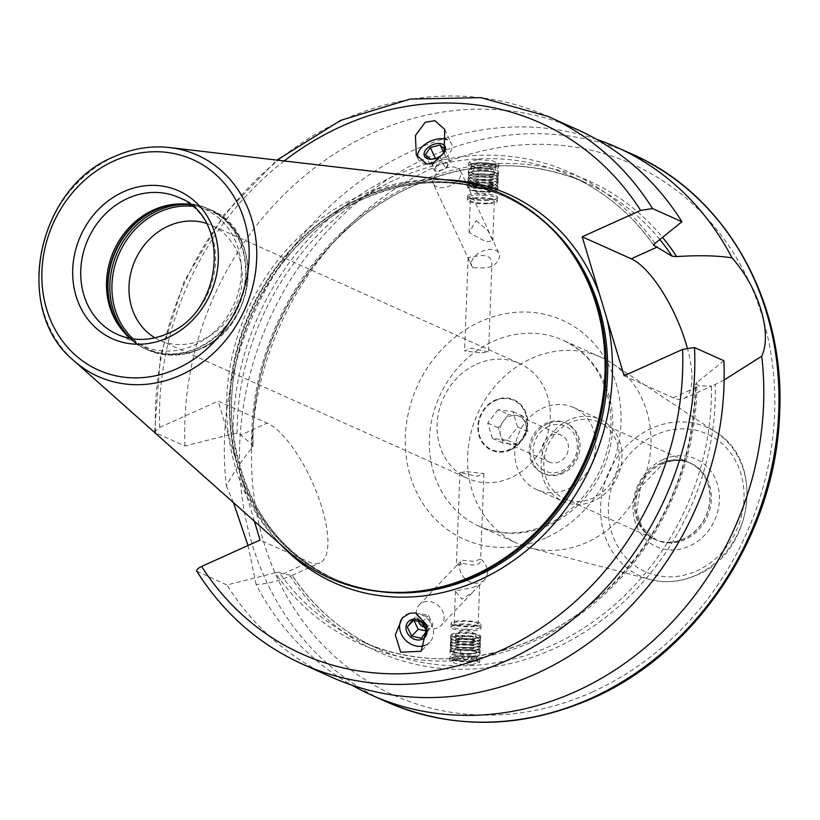<?xml version="1.0" encoding="UTF-8"?>
<svg xmlns="http://www.w3.org/2000/svg" width="820" height="820" viewBox="0 0 820 820"><rect width="100%" height="100%" fill="white"/><g stroke="black" fill="none" stroke-linecap="round" stroke-linejoin="round"><path stroke-width="0.61" stroke-dasharray="4.1 3.07" d="M689.497 462.695A42.076 36.91 114.2 0 0 660.828 463.167A42.076 36.91 -65.8 0 0 634.588 501.707A42.076 36.91 -65.8 0 0 655.057 539.468A42.076 36.91 -65.8 0 0 683.726 538.996A42.076 36.91 114.2 0 0 709.966 500.456A42.076 36.91 114.2 0 0 689.497 462.695L690.809 463.279A42.076 36.91 114.2 0 1 711.278 501.04A42.076 36.91 114.2 0 1 685.038 539.58A42.076 36.91 -65.8 0 1 656.369 540.062L641.978 527.157L636.699 511.577L640.502 487.07L662.98 463.823C672.707 459.63 681.984 459.446 690.809 463.279A42.076 36.91 114.2 0 0 662.14 463.761A42.076 36.91 -65.8 0 0 635.9 502.301A42.076 36.91 -65.8 0 0 656.369 540.062L655.057 539.468M660.828 463.279A41.933 36.787 114.2 0 1 689.405 462.798A41.933 36.787 114.2 0 1 709.812 500.436A41.933 36.787 114.2 0 1 683.644 538.853A41.933 36.787 -65.8 0 1 655.077 539.324A41.933 36.787 -65.8 0 1 634.67 501.696A41.933 36.787 -65.8 0 1 660.828 463.279M598.702 422.115A41.933 36.787 114.2 0 0 570.136 422.597A41.933 36.787 -65.8 0 0 543.978 461.014A41.933 36.787 -65.8 0 0 564.385 498.652A41.933 36.787 -65.8 0 0 592.952 498.17A41.933 36.787 114.2 0 0 619.11 459.753A41.933 36.787 114.2 0 0 598.702 422.115L689.405 462.798M569.295 419.819A45.018 39.483 -65.8 0 0 541.22 461.055A45.018 39.483 -65.8 0 0 563.125 501.461A45.018 39.483 -65.8 0 0 593.793 500.948A45.018 39.483 114.2 0 0 621.867 459.712A45.018 39.483 114.2 0 0 599.963 419.307A45.018 39.483 114.2 0 0 569.295 419.819M573.672 407.519A45.018 39.483 114.2 0 0 543.004 408.022A45.018 39.483 -65.8 0 0 514.919 449.257A45.018 39.483 -65.8 0 0 536.823 489.663A45.018 39.483 -65.8 0 0 567.491 489.15A45.018 39.483 114.2 0 0 595.576 447.915A45.018 39.483 114.2 0 0 573.672 407.519L599.963 419.307M547.739 423.714A27.613 24.221 -65.8 0 0 530.509 449.001A27.613 24.221 -65.8 0 0 543.947 473.775A27.613 24.221 -65.8 0 0 562.756 473.468A27.613 24.221 114.2 0 0 579.976 448.171A27.613 24.221 114.2 0 0 566.548 423.397A27.613 24.221 114.2 0 0 547.739 423.714M561.444 472.873A27.613 24.221 114.2 0 1 542.635 473.191A27.613 24.221 114.2 0 1 529.197 448.407A27.613 24.221 114.2 0 1 546.417 423.12A27.613 24.221 114.2 0 1 565.226 422.802A27.613 24.221 114.2 0 1 578.664 447.587A27.613 24.221 114.2 0 1 561.444 472.873M510.419 449.995A27.613 24.221 114.2 0 1 491.61 450.303A27.613 24.221 114.2 0 1 478.173 425.529A27.613 24.221 114.2 0 1 495.403 400.232A27.613 24.221 114.2 0 1 514.212 399.924A27.613 24.221 114.2 0 1 527.639 424.698A27.613 24.221 114.2 0 1 510.419 449.995M510.163 449.872A27.613 24.221 114.2 0 1 491.344 450.19A27.613 24.221 114.2 0 1 477.916 425.406A27.613 24.221 114.2 0 1 495.136 400.119A27.613 24.221 114.2 0 1 513.945 399.801A27.613 24.221 114.2 0 1 527.383 424.586A27.613 24.221 114.2 0 1 510.163 449.872M548.549 426.41A24.61 21.586 -65.8 0 0 534.158 458.103A24.61 21.586 -65.8 0 0 561.936 470.762A24.61 21.586 114.2 0 0 576.327 439.069A24.61 21.586 114.2 0 0 548.549 426.41M495.3 400.662A27.009 23.688 114.2 0 1 525.784 414.551A27.009 23.688 114.2 0 1 509.999 449.329A27.009 23.688 114.2 0 1 479.505 435.44A27.009 23.688 114.2 0 1 495.3 400.662M498.027 409.692L487.736 423.028L492.359 438.331L507.262 440.299L517.553 426.964L512.941 411.66L498.027 409.692L508.543 414.418L498.263 427.753L502.875 443.046L517.789 445.014L528.08 431.679L523.457 416.375L508.543 414.418M487.736 423.028L498.263 427.753M512.941 411.66L523.457 416.375M517.553 426.964L528.08 431.679M507.262 440.299L517.789 445.014M492.359 438.331L502.875 443.046M509.169 416.468A14.709 12.894 114.2 0 1 516.005 415.391A14.709 12.894 114.2 0 1 519.183 416.293A14.709 12.894 114.2 0 1 525.764 424.032A14.709 12.894 114.2 0 1 522.934 438.341A14.709 12.894 114.2 0 1 517.164 442.964A14.709 12.894 114.2 0 1 510.337 444.03A14.709 12.894 114.2 0 1 507.149 443.128A14.709 12.894 114.2 0 1 500.569 435.399A14.709 12.894 114.2 0 1 503.408 421.08A14.709 12.894 114.2 0 1 509.169 416.468M551.245 435.338A14.709 12.894 114.2 0 1 561.259 435.174A14.709 12.894 114.2 0 1 568.414 448.366A14.709 12.894 114.2 0 1 559.25 461.834A14.709 12.894 -65.8 0 1 549.226 462.008A14.709 12.894 -65.8 0 1 542.071 448.806A14.709 12.894 -65.8 0 1 551.245 435.338M476.543 364.193A63.017 55.278 114.2 0 1 519.48 363.475A63.017 55.278 114.2 0 1 550.148 420.035A63.017 55.278 114.2 0 1 510.829 477.763A63.017 55.278 -65.8 0 1 467.902 478.48A63.017 55.278 -65.8 0 1 437.234 421.921A63.017 55.278 -65.8 0 1 476.543 364.193M155.031 337.819A63.017 55.278 -65.8 0 0 159.818 340.29A63.017 55.278 -65.8 0 0 202.755 339.572A63.017 55.278 114.2 0 0 242.064 281.844A63.017 55.278 114.2 0 0 211.406 225.285L519.48 363.475M466.631 471.592L483.923 473.509L477.148 476.307L459.928 472.586L466.631 471.592M472.904 587.407L479.679 584.65L472.166 592.768L461.762 599.143L455.407 591.056L472.904 587.407M471.428 626.142A12.003 2.409 -177.8 0 0 478.162 624.235A12.003 2.409 -177.8 0 0 460.912 621.416A12.003 2.409 2.2 0 0 454.167 623.323A12.003 2.409 2.2 0 0 471.428 626.142M476.215 220.652L488.125 230.881L492.81 240.783L486.106 241.828L469.091 232.531L476.215 220.652M470.331 200.275A12.003 2.409 2.2 0 0 487.582 203.093A12.003 2.409 -177.8 0 0 494.316 201.187A12.003 2.409 -177.8 0 0 477.066 198.368A12.003 2.409 2.2 0 0 470.331 200.275L469.091 232.531M481.863 352.918L488.566 351.923L471.346 348.203L464.571 351.011L481.863 352.918M433.339 183.711A15.006 9.051 155 0 1 437.091 173.174A15.006 9.051 155 0 1 451.164 167.024A15.006 9.051 155 0 1 460.522 171.011A15.006 9.051 155 0 1 456.771 181.558A15.006 9.051 155 0 1 442.697 187.708A15.006 9.051 155 0 1 433.339 183.711L471.818 266.111A15.006 9.051 -25 0 1 475.579 255.563A15.006 9.051 -25 0 1 489.653 249.413A15.006 9.051 155 0 1 499.011 253.411A15.006 9.051 155 0 1 491.805 266.572C492.851 257.039 487.193 253.687 474.841 256.516L468.138 257.562L472.976 267.73L485.112 267.863L491.805 266.572L491.846 265.803L488.566 351.923M463.126 563.278C475.282 566.518 481.114 565.113 480.633 559.076L473.898 561.372L461.803 560.234L456.361 566.036L463.126 563.278M483.923 473.509L480.633 559.076A15.006 12.505 -136.5 0 1 484.466 579.801L479.321 585.224M481.166 624.348A15.006 3.013 -177.8 0 1 472.74 626.726A15.006 3.013 2.2 0 1 451.174 623.21A15.006 3.013 2.2 0 1 459.589 620.832A15.006 3.013 -177.8 0 1 481.166 624.348L481.002 628.468A15.006 3.013 -177.8 0 0 480.715 627.833A15.006 3.013 -177.8 0 0 459.436 624.942A15.006 3.013 -177.8 0 0 451.359 626.716A15.006 3.013 -177.8 0 0 451.02 627.32A15.006 3.013 -177.8 0 0 472.586 630.846A15.006 3.013 -177.8 0 0 481.002 628.468M458.288 654.913A15.006 3.013 -177.8 0 0 449.872 657.281A15.006 3.013 -177.8 0 0 450.17 657.917A15.006 3.013 -177.8 0 0 471.438 660.807A15.006 3.013 -177.8 0 0 479.515 659.034A15.006 3.013 -177.8 0 0 479.864 658.429A15.006 3.013 -177.8 0 0 458.288 654.913M471.285 664.918L456.771 663.923L449.729 661.053L458.134 659.024L472.72 659.403L479.72 662.201L471.285 664.918M470.864 661.75A13.807 2.768 2.2 0 1 451.297 659.085A13.807 2.768 2.2 0 1 458.769 656.318A13.807 2.768 2.2 0 1 473.335 657.168A13.807 2.768 2.2 0 1 478.306 660.12A13.807 2.768 2.2 0 1 470.864 661.75M624.133 375.775L673.189 397.772A77.131 26.322 65.7 0 0 683.931 398.582L711.586 386.097L699.47 385.912L695.35 383.821C693.607 466.211 662.97 536.014 603.448 593.208C535.357 657.107 437.634 676.541 361.958 641.466A255.092 223.747 114.2 0 1 279.026 572.216L282.838 573.928L292.228 575.343C314.337 608.297 342.832 632.691 377.743 648.538A255.092 223.747 -65.8 0 0 711.381 386.189L715.245 384.395A257.972 226.279 114.2 0 1 553.633 648.835A257.972 226.279 114.2 0 1 290.239 576.183C276.791 581.575 265.403 584.311 256.076 584.393A300.099 263.23 -65.8 0 0 351.841 685.141M596.642 139.369A300.099 263.23 -65.8 0 0 412.409 150.736A300.099 263.23 -65.8 0 0 226.381 486.075C232.255 474.462 240.67 461.906 251.658 448.376L252.888 445.404L240.875 434.938L267.156 423.079A77.131 26.322 -114.3 0 1 317.524 494.778A77.131 26.322 -114.3 0 1 319.861 562.879A77.131 26.322 -114.3 0 1 309.119 562.069L260.073 540.072M284.202 160.956A291.1 255.338 -65.8 0 0 159.654 427.456L154.693 431.72L155.615 432.837L184.982 446.008L233.146 433.811L237.062 433.226L240.875 434.938M477.209 159.592L468.773 162.309L475.774 165.107L490.36 165.486L498.765 163.457L491.764 160.597L477.209 159.592M279.026 572.216L275.11 572.801A257.972 226.279 -65.8 0 0 535.224 640.574A257.972 226.279 -65.8 0 0 696.928 382.448L695.647 384.201A255.092 223.747 114.2 0 1 361.958 641.466L377.743 648.538A255.092 223.747 -65.8 0 1 292.135 575.384L290.239 576.183M253.206 446.295L252.888 445.404A255.092 223.747 -65.8 0 1 586.536 183.044C530.007 158.824 471.592 160.084 411.271 186.837C317.094 228.554 249.362 339.685 253.206 446.295M251.658 448.376A257.972 226.279 114.2 0 1 402.046 189.348A257.972 226.279 114.2 0 1 662.539 237.38M724.152 379.998L715.245 384.395M256.076 584.393L248.009 545.515M233.474 502.619L226.381 486.075M444.963 179.754A212.903 186.745 114.2 0 0 363.209 196.595A212.903 186.745 -65.8 0 0 235.432 458.462L218.11 401.082L267.156 423.079M235.432 458.462L242.751 482.693A212.903 186.745 -65.8 0 0 281.137 545.003M254.374 521.202L242.751 482.693M159.654 427.456L218.11 401.082M654.965 243.458A257.972 226.279 -65.8 0 0 394.861 175.675A257.972 226.279 -65.8 0 0 233.146 433.811M196.81 571.222L226.945 584.998L275.11 572.801M683.931 398.582A77.131 26.322 65.7 0 0 687.252 347.793M723.896 360.738L696.928 382.448M331.618 677.187A300.099 263.23 114.2 0 1 226.945 584.998M184.982 446.008A300.099 263.23 114.2 0 1 577.259 129.55M531.503 358.453A102.039 89.503 114.2 0 1 601.019 357.294A102.039 89.503 114.2 0 1 612.325 363.526A102.039 89.503 114.2 0 1 649.891 456.074A102.039 89.503 114.2 0 1 587.028 542.327A102.039 89.503 -65.8 0 1 529.679 547.791A102.039 89.503 -65.8 0 1 517.502 543.486A102.039 89.503 -65.8 0 1 467.861 451.912A102.039 89.503 -65.8 0 1 531.503 358.453M287.953 551.06A210.494 184.633 -65.8 0 1 358.596 196.4A210.494 184.633 114.2 0 1 454.024 180.82M190.927 204.887A75.03 65.805 114.2 0 1 204.621 209.09A75.03 65.805 114.2 0 1 241.121 276.422A75.03 65.805 114.2 0 1 194.32 345.148A75.03 65.805 -65.8 0 1 143.203 345.999A75.03 65.805 -65.8 0 1 130.964 338.568M206.373 223.358A63.017 55.278 114.2 0 1 211.406 225.285M432.663 163.57A18.306 11.049 -25 0 0 451.369 143.602A18.306 11.049 -25 0 0 446.982 139.708M417.687 157.532A18.306 11.049 -25 0 0 418.19 159.09A18.306 11.049 -25 0 0 426.738 163.938M445.219 150.162A11.408 6.878 155 0 1 444.942 150.911M430.715 159.234L439.889 156.579L443.128 153.637M435.84 171.462L431.074 166.952L436.086 159.849L445.865 157.255L450.641 161.755L445.629 168.858L435.84 171.462L430.1 159.172M425.334 154.672L431.074 166.952M447.535 164.533A6.242 3.762 155 0 1 441.58 170.109A6.242 3.762 155 0 1 435.799 167.649A6.242 3.762 155 0 1 441.755 162.073A6.242 3.762 155 0 1 447.535 164.533M435.44 158.465L436.086 159.849M443.702 152.612L445.865 157.255M444.901 149.476L450.641 161.755M439.889 156.579L445.629 168.858M409.58 613.278A18.306 15.262 -136.5 0 0 403.245 616.958A18.306 15.262 -136.5 0 0 402.845 617.399M425.272 645.248A18.306 15.262 -136.5 0 0 429.793 642.173A18.306 15.262 -136.5 0 0 431.525 624.614A18.306 15.262 -136.5 0 0 415.504 612.919M426.502 631.328L432.97 624.522L428.573 615.41L418.969 613.237L413.762 620.186M422.105 622.216L428.573 615.41M425.231 627.105A6.242 5.197 -136.5 0 0 430.039 622.698A6.242 5.197 -136.5 0 0 424.555 615.83A6.242 5.197 -136.5 0 0 418.518 620.094A6.242 5.197 -136.5 0 0 418.518 620.74M426.42 630.97L427.763 631.472L432.97 624.522M421.295 638.278L427.763 631.472M412.501 620.053L418.969 613.237M490.196 169.596A15.006 3.013 -177.8 0 0 498.621 167.229A15.006 3.013 -177.8 0 0 498.324 166.593A15.006 3.013 -177.8 0 0 477.045 163.703A15.006 3.013 -177.8 0 0 468.968 165.476A15.006 3.013 -177.8 0 0 468.63 166.081A15.006 3.013 -177.8 0 0 490.196 169.596M489.058 199.567A15.006 3.013 -177.8 0 0 497.135 197.794A15.006 3.013 -177.8 0 0 497.473 197.189A15.006 3.013 -177.8 0 0 475.907 193.674A15.006 3.013 -177.8 0 0 467.482 196.041A15.006 3.013 -177.8 0 0 467.779 196.677A15.006 3.013 -177.8 0 0 489.058 199.567M488.894 203.678A15.006 3.013 -177.8 0 0 497.32 201.3A15.006 3.013 -177.8 0 0 475.743 197.784A15.006 3.013 2.2 0 0 467.328 200.162A15.006 3.013 2.2 0 0 488.894 203.678M477.619 162.76A13.807 2.768 2.2 0 1 497.197 165.425A13.807 2.768 2.2 0 1 489.714 168.192A13.807 2.768 2.2 0 1 475.149 167.341A13.807 2.768 2.2 0 1 470.188 164.389A13.807 2.768 2.2 0 1 477.619 162.76M488.484 200.51A13.807 2.768 2.2 0 1 468.907 197.845A13.807 2.768 2.2 0 1 476.389 195.078A13.807 2.768 2.2 0 1 490.954 195.929A13.807 2.768 2.2 0 1 495.915 198.881A13.807 2.768 2.2 0 1 488.484 200.51M489.181 167.946A12.577 2.521 2.2 0 1 471.346 165.527A12.577 2.521 2.2 0 1 478.162 163.006A12.577 2.521 -177.8 0 1 491.426 163.774A12.577 2.521 -177.8 0 1 495.946 166.46A12.577 2.521 -177.8 0 1 489.181 167.946M495.608 166.522A11.972 2.398 -177.8 0 1 495.341 167.003A11.972 2.398 -177.8 0 1 488.894 168.418A11.972 2.398 2.2 0 1 471.92 166.111A11.972 2.398 2.2 0 1 471.684 165.609A11.972 2.398 2.2 0 1 478.398 163.713A11.972 2.398 -177.8 0 1 495.608 166.522L495.352 173.276A11.972 2.398 -177.8 0 0 478.142 170.468A11.972 2.398 2.2 0 0 471.428 172.364A11.972 2.398 2.2 0 0 472.166 173.245A11.972 2.398 2.2 0 0 488.638 175.172A11.972 2.398 -177.8 0 0 494.542 174.096A11.972 2.398 -177.8 0 0 495.352 173.276M478.357 170.867A11.449 2.296 -177.8 0 0 471.961 172.528A11.449 2.296 -177.8 0 0 472.648 173.522A11.449 2.296 -177.8 0 0 488.392 175.367A11.449 2.296 -177.8 0 0 494.05 174.342A11.449 2.296 -177.8 0 0 494.798 173.409A11.449 2.296 -177.8 0 0 478.357 170.867A12.003 5.238 86.5 0 1 482.508 164.656A12.003 12.003 0 0 0 471.961 172.528M460.01 624.01A13.807 2.768 2.2 0 1 479.577 626.664A13.807 2.768 2.2 0 1 472.105 629.432A13.807 2.768 2.2 0 1 457.539 628.591A13.807 2.768 2.2 0 1 452.578 625.639A13.807 2.768 2.2 0 1 460.01 624.01M470.331 661.504A12.577 2.521 2.2 0 1 457.058 660.736A12.577 2.521 2.2 0 1 452.537 658.05A12.577 2.521 2.2 0 1 459.313 656.564A12.577 2.521 -177.8 0 1 477.137 658.983A12.577 2.521 -177.8 0 1 470.331 661.504M454.444 650.168A11.449 2.296 -177.8 0 0 453.685 651.111A11.449 2.296 -177.8 0 0 470.126 653.643A11.449 2.296 -177.8 0 0 476.522 651.982A11.449 2.296 -177.8 0 0 475.846 650.988A11.449 2.296 -177.8 0 0 460.092 649.143A11.449 2.296 -177.8 0 0 454.444 650.168L453.942 650.414A11.972 2.398 2.2 0 0 453.132 651.234A11.972 2.398 2.2 0 0 470.352 654.042A11.972 2.398 -177.8 0 0 477.066 652.146L476.809 658.901A11.972 2.398 -177.8 0 1 470.085 660.797A11.972 2.398 2.2 0 1 452.876 657.989A11.972 2.398 2.2 0 1 453.152 657.507A11.972 2.398 2.2 0 1 459.6 656.092A11.972 2.398 -177.8 0 1 476.574 658.399L477.137 658.983M477.066 652.146A11.972 2.398 -177.8 0 0 476.317 651.264A11.972 2.398 -177.8 0 0 459.856 649.337A11.972 2.398 2.2 0 0 453.942 650.414M426.902 601.419A15.006 12.505 -136.5 0 0 419.338 604.811A15.006 12.505 -136.5 0 0 418.538 620.381A15.006 12.505 -136.5 0 0 433.524 628.868A15.006 12.505 -136.5 0 0 441.088 625.476A15.006 12.505 -136.5 0 0 441.888 609.916A15.006 12.505 -136.5 0 0 426.902 601.419M484.466 579.801A15.006 12.505 -136.5 0 1 476.902 583.194A15.006 12.505 43.5 0 1 462.357 575.414A15.006 12.505 43.5 0 1 461.803 560.234M471.818 266.111A15.006 9.051 -25 0 0 472.976 267.73M489.581 185.914A15.006 3.013 2.2 0 1 468.056 182.655A15.006 3.013 2.2 0 1 469.921 181.015A15.006 3.013 2.2 0 1 476.43 180.021A15.006 3.013 -177.8 0 1 496.192 182.019A15.006 3.013 -177.8 0 1 497.924 183.803A15.006 3.013 -177.8 0 1 489.581 185.914M495.259 181.64A13.93 2.798 -177.8 0 1 496.869 183.29A13.93 2.798 -177.8 0 1 489.12 185.248A13.93 2.798 2.2 0 1 469.142 182.235A13.93 2.798 2.2 0 1 470.875 180.707A13.93 2.798 2.2 0 1 476.922 179.775A13.93 2.798 -177.8 0 1 495.259 181.64L496.192 182.019M489.683 182.973A15.006 3.013 -177.8 0 0 498.037 180.861A15.006 3.013 -177.8 0 0 496.305 179.078A15.006 3.013 -177.8 0 0 476.543 177.079A15.006 3.013 2.2 0 0 470.034 178.073A15.006 3.013 2.2 0 0 468.169 179.724A15.006 3.013 2.2 0 0 489.683 182.973M495.372 178.698A13.93 2.798 -177.8 0 1 496.981 180.349A13.93 2.798 -177.8 0 1 489.232 182.317A13.93 2.798 2.2 0 1 469.255 179.293A13.93 2.798 2.2 0 1 470.987 177.766A13.93 2.798 2.2 0 1 477.025 176.843A13.93 2.798 -177.8 0 1 495.372 178.698L496.305 179.078M489.796 180.041A15.006 3.013 -177.8 0 0 498.15 177.919A15.006 3.013 -177.8 0 0 496.418 176.146A15.006 3.013 -177.8 0 0 476.656 174.137A15.006 3.013 2.2 0 0 470.147 175.142A15.006 3.013 2.2 0 0 468.281 176.782A15.006 3.013 2.2 0 0 489.796 180.041M495.485 175.757A13.93 2.798 -177.8 0 1 497.094 177.417A13.93 2.798 -177.8 0 1 489.345 179.375A13.93 2.798 2.2 0 1 469.368 176.351A13.93 2.798 2.2 0 1 471.1 174.834A13.93 2.798 2.2 0 1 477.137 173.901A13.93 2.798 -177.8 0 1 495.485 175.757L496.418 176.146M489.909 177.099A15.006 3.013 -177.8 0 0 498.263 174.988A15.006 3.013 -177.8 0 0 496.53 173.204A15.006 3.013 -177.8 0 0 476.758 171.206A15.006 3.013 2.2 0 0 470.26 172.2A15.006 3.013 2.2 0 0 468.394 173.84A15.006 3.013 2.2 0 0 489.909 177.099M495.598 172.825A13.93 2.798 -177.8 0 1 497.207 174.475A13.93 2.798 -177.8 0 1 489.458 176.443A13.93 2.798 2.2 0 1 469.481 173.42A13.93 2.798 2.2 0 1 471.213 171.892A13.93 2.798 2.2 0 1 477.25 170.97A13.93 2.798 -177.8 0 1 495.598 172.825L496.53 173.204M490.022 174.168A15.006 3.013 -177.8 0 0 498.375 172.046A15.006 3.013 -177.8 0 0 498.447 171.79A15.006 3.013 -177.8 0 0 476.871 168.264A15.006 3.013 -177.8 0 0 468.456 170.642A15.006 3.013 -177.8 0 0 468.507 170.909A15.006 3.013 -177.8 0 0 490.022 174.168M489.355 191.788A15.006 3.013 -177.8 0 0 497.771 189.41A15.006 3.013 -177.8 0 0 495.967 187.893A15.006 3.013 -177.8 0 0 476.205 185.894A15.006 3.013 -177.8 0 0 469.696 186.888A15.006 3.013 -177.8 0 0 467.779 188.272A15.006 3.013 -177.8 0 0 489.355 191.788M470.649 186.581A13.93 2.798 2.2 0 0 468.927 188.108A13.93 2.798 2.2 0 0 488.894 191.132A13.93 2.798 -177.8 0 0 496.643 189.164A13.93 2.798 -177.8 0 0 495.034 187.513A13.93 2.798 -177.8 0 0 476.697 185.658A13.93 2.798 2.2 0 0 470.649 186.581L469.696 186.888M489.468 188.856A15.006 3.013 2.2 0 1 467.943 185.597A15.006 3.013 2.2 0 1 469.809 183.957A15.006 3.013 2.2 0 1 476.317 182.952A15.006 3.013 -177.8 0 1 496.079 184.951A15.006 3.013 -177.8 0 1 497.812 186.734A15.006 3.013 -177.8 0 1 489.468 188.856M470.762 183.639A13.93 2.798 2.2 0 0 469.04 185.166A13.93 2.798 2.2 0 0 489.007 188.19A13.93 2.798 -177.8 0 0 496.756 186.222A13.93 2.798 -177.8 0 0 495.147 184.572A13.93 2.798 -177.8 0 0 476.809 182.716A13.93 2.798 2.2 0 0 470.762 183.639L469.809 183.957M487.48 184.838A10.199 2.05 -177.8 0 0 493.107 183.475A10.199 2.05 -177.8 0 0 493.199 183.219A10.199 2.05 -177.8 0 0 478.531 180.83A10.199 2.05 -177.8 0 0 472.812 182.44A10.199 2.05 -177.8 0 0 472.884 182.706A10.199 2.05 -177.8 0 0 487.48 184.838M487.203 191.982A10.199 2.05 -177.8 0 0 492.236 191.07A10.199 2.05 -177.8 0 0 492.933 190.363A10.199 2.05 -177.8 0 0 478.265 187.975A10.199 2.05 2.2 0 0 472.535 189.594A10.199 2.05 2.2 0 0 473.171 190.342A10.199 2.05 2.2 0 0 487.203 191.982M471.613 656.246A15.006 3.013 -177.8 0 0 480.038 653.868A15.006 3.013 -177.8 0 0 479.987 653.601A15.006 3.013 -177.8 0 0 458.462 650.352A15.006 3.013 -177.8 0 0 450.108 652.464A15.006 3.013 -177.8 0 0 450.047 652.72A15.006 3.013 -177.8 0 0 471.613 656.246M451.287 650.034A13.93 2.798 2.2 0 0 452.896 651.685A13.93 2.798 2.2 0 0 471.233 653.54A13.93 2.798 -177.8 0 0 477.271 652.617A13.93 2.798 -177.8 0 0 479.003 651.09A13.93 2.798 -177.8 0 0 459.036 648.066A13.93 2.798 2.2 0 0 451.287 650.034L450.108 652.464M472.289 638.616A15.006 3.013 -177.8 0 0 478.798 637.622A15.006 3.013 -177.8 0 0 480.704 636.238A15.006 3.013 -177.8 0 0 459.138 632.722A15.006 3.013 -177.8 0 0 450.723 635.1A15.006 3.013 -177.8 0 0 452.517 636.617A15.006 3.013 -177.8 0 0 472.289 638.616M451.84 635.346A13.93 2.798 2.2 0 0 453.45 636.996A13.93 2.798 2.2 0 0 471.797 638.852A13.93 2.798 -177.8 0 0 477.834 637.929A13.93 2.798 -177.8 0 0 479.567 636.402A13.93 2.798 -177.8 0 0 459.589 633.378A13.93 2.798 2.2 0 0 451.84 635.346L450.672 637.775A15.006 3.013 2.2 0 1 459.026 635.654A15.006 3.013 -177.8 0 1 480.551 638.913A15.006 3.013 -177.8 0 1 478.685 640.563A15.006 3.013 -177.8 0 1 472.176 641.558A15.006 3.013 2.2 0 1 452.404 639.559A15.006 3.013 2.2 0 1 450.672 637.775M471.726 653.304A15.006 3.013 2.2 0 1 451.963 651.305A15.006 3.013 2.2 0 1 450.221 649.522A15.006 3.013 2.2 0 1 458.575 647.41A15.006 3.013 -177.8 0 1 480.1 650.67A15.006 3.013 -177.8 0 1 478.234 652.31A15.006 3.013 -177.8 0 1 471.726 653.304M451.389 647.093A13.93 2.798 2.2 0 0 452.999 648.753A13.93 2.798 2.2 0 0 471.346 650.608A13.93 2.798 -177.8 0 0 477.383 649.686A13.93 2.798 -177.8 0 0 479.116 648.159A13.93 2.798 -177.8 0 0 459.149 645.135A13.93 2.798 2.2 0 0 451.389 647.093L450.221 649.522M471.838 650.373A15.006 3.013 2.2 0 1 452.066 648.374A15.006 3.013 2.2 0 1 450.334 646.591A15.006 3.013 2.2 0 1 458.687 644.469A15.006 3.013 -177.8 0 1 480.212 647.728A15.006 3.013 -177.8 0 1 478.347 649.368A15.006 3.013 -177.8 0 1 471.838 650.373M451.502 644.161A13.93 2.798 2.2 0 0 453.111 645.811A13.93 2.798 2.2 0 0 471.459 647.667A13.93 2.798 -177.8 0 0 477.496 646.744A13.93 2.798 -177.8 0 0 479.228 645.217A13.93 2.798 -177.8 0 0 459.261 642.193A13.93 2.798 2.2 0 0 451.502 644.161L450.334 646.591M471.951 647.431A15.006 3.013 2.2 0 1 452.179 645.432A15.006 3.013 2.2 0 1 450.446 643.649A15.006 3.013 2.2 0 1 458.8 641.537A15.006 3.013 -177.8 0 1 480.325 644.786A15.006 3.013 -177.8 0 1 478.46 646.437A15.006 3.013 -177.8 0 1 471.951 647.431M451.615 641.22A13.93 2.798 2.2 0 0 453.224 642.87A13.93 2.798 2.2 0 0 471.572 644.735A13.93 2.798 -177.8 0 0 477.609 643.803A13.93 2.798 -177.8 0 0 479.341 642.285A13.93 2.798 -177.8 0 0 459.374 639.262A13.93 2.798 2.2 0 0 451.615 641.22L450.446 643.649M472.064 644.489A15.006 3.013 2.2 0 1 452.291 642.49A15.006 3.013 2.2 0 1 450.559 640.717A15.006 3.013 2.2 0 1 458.913 638.595A15.006 3.013 -177.8 0 1 480.438 641.855A15.006 3.013 -177.8 0 1 478.572 643.495A15.006 3.013 -177.8 0 1 472.064 644.489M451.728 638.288A13.93 2.798 2.2 0 0 453.337 639.938A13.93 2.798 2.2 0 0 471.684 641.793A13.93 2.798 -177.8 0 0 477.722 640.871A13.93 2.798 -177.8 0 0 479.454 639.344A13.93 2.798 -177.8 0 0 459.487 636.32A13.93 2.798 2.2 0 0 451.728 638.288L450.559 640.717M455.561 634.147A10.199 2.05 2.2 0 0 470.229 636.535A10.199 2.05 -177.8 0 0 475.948 634.926A10.199 2.05 -177.8 0 0 475.313 634.168A10.199 2.05 -177.8 0 0 461.281 632.527A10.199 2.05 2.2 0 0 456.248 633.44A10.199 2.05 2.2 0 0 455.561 634.147L455.284 641.291A10.199 2.05 -177.8 0 0 469.952 643.69A10.199 2.05 -177.8 0 0 475.682 642.07A10.199 2.05 -177.8 0 0 475.61 641.804A10.199 2.05 -177.8 0 0 461.014 639.672A10.199 2.05 -177.8 0 0 455.377 641.035A10.199 2.05 -177.8 0 0 455.284 641.291M237.062 433.226A255.092 223.747 114.2 0 1 570.751 175.972A255.092 223.747 114.2 0 1 653.386 244.78M659.833 239.542A255.092 223.747 -65.8 0 0 586.536 183.044L570.751 175.972C604.104 191.091 631.677 214.112 653.448 245.026M632.046 154.129A300.099 263.23 -65.8 0 0 427.579 157.532A300.099 263.23 -65.8 0 0 240.383 432.427A300.099 263.23 -65.8 0 0 386.404 701.766M282.838 573.928L309.119 562.069M568.322 248.173A209.295 183.588 114.2 0 0 503.685 196.072C532.641 209.223 556.206 229.538 574.389 257.019A209.418 183.69 114.2 0 0 360.656 198.163A209.418 183.69 -65.8 0 0 232.193 441.816A209.418 183.69 -65.8 0 0 424.914 590.277C392.288 594.971 361.446 590.882 332.377 578.008A209.295 183.588 -65.8 0 1 230.543 390.166A209.295 183.588 -65.8 0 1 361.097 198.45A209.295 183.588 114.2 0 1 503.685 196.072L505.202 196.749A209.295 183.588 114.2 0 0 362.604 199.137A209.295 183.588 -65.8 0 0 232.05 390.853A209.295 183.588 -65.8 0 0 333.883 578.684A209.295 183.588 -65.8 0 0 378.614 591.425M414.264 591.63A209.295 183.588 -65.8 0 1 332.377 578.008L333.883 578.684C276.74 550.958 243.191 502.568 233.249 433.524C220.498 340.023 278.534 235.371 363.106 199.168C412.101 177.919 459.456 177.11 505.202 196.749A209.295 183.588 114.2 0 1 544.459 221.687M673.189 397.772L699.47 385.912M302.242 664.015A300.099 263.23 114.2 0 1 197.579 571.827M155.615 432.837A300.099 263.23 114.2 0 1 547.883 116.379M592.358 692.008A291.1 255.338 -65.8 0 0 762.559 317.166A291.1 255.338 -65.8 0 0 433.975 167.423A291.1 255.338 -65.8 0 0 263.773 542.266A291.1 255.338 -65.8 0 0 592.358 692.008M545.823 537.879A120.038 105.298 114.2 0 1 410.328 476.123A120.038 105.298 114.2 0 1 480.51 321.553A120.038 105.298 114.2 0 1 616.015 383.299A120.038 105.298 114.2 0 1 545.823 537.879M548.816 525.189A102.039 89.503 114.2 0 1 479.3 526.348A102.039 89.503 114.2 0 1 429.649 434.774A102.039 89.503 114.2 0 1 493.302 341.315A102.039 89.503 114.2 0 1 562.817 340.156A102.039 89.503 114.2 0 1 612.458 431.73A102.039 89.503 114.2 0 1 548.816 525.189M651.633 428.358A81.467 71.453 -65.8 0 0 600.578 508.728A81.467 71.453 -65.8 0 0 650.178 579.525A81.467 71.453 -65.8 0 0 695.954 575.168A81.467 71.453 -65.8 0 0 746.149 506.299A81.467 71.453 -65.8 0 0 716.157 432.406A81.467 71.453 -65.8 0 0 651.633 428.358M655.682 434.836A75.481 66.205 -65.8 0 0 611.556 532.036A75.481 66.205 -65.8 0 0 696.754 570.864A75.481 66.205 -65.8 0 0 740.89 473.663A75.481 66.205 -65.8 0 0 655.682 434.836M663.144 459.528A48.072 42.168 -65.8 0 0 635.028 521.438A48.072 42.168 -65.8 0 0 689.302 546.171A48.072 42.168 114.2 0 0 717.408 484.261A48.072 42.168 114.2 0 0 663.144 459.528M169.74 147.569A121.268 106.364 -65.8 0 0 114.769 156.548A121.268 106.364 -65.8 0 0 74.077 360.861M143.203 345.999L117.434 334.437A75.03 65.805 -65.8 0 0 168.551 333.586A75.03 65.805 -65.8 0 0 215.352 264.86A75.03 65.805 -65.8 0 0 178.842 197.528L204.621 209.09M118.5 325.181A76.701 67.281 -65.8 0 0 119.238 326.329A76.701 67.281 -65.8 0 0 197.517 347.885A76.701 67.281 114.2 0 0 244.575 258.648A76.701 67.281 114.2 0 0 173.983 204.262C186.119 202.519 197.63 204.047 208.505 208.864A76.824 67.383 114.2 0 1 245.887 277.806A76.824 67.383 114.2 0 1 197.968 348.182A76.824 67.383 -65.8 0 1 145.622 349.053C134.798 344.133 126.003 336.559 119.238 326.329L117.752 324.054M172.641 204.477A76.701 67.281 114.2 0 1 173.983 204.262L171.298 204.662M175.337 204.2A76.824 67.383 114.2 0 1 208.505 208.864L210.35 209.684A76.824 67.383 114.2 0 1 247.732 278.636A76.824 67.383 114.2 0 1 199.813 349.012A76.824 67.383 -65.8 0 1 147.467 349.884A76.824 67.383 -65.8 0 1 129.16 337.082M120.079 327.385A76.824 67.383 -65.8 0 0 145.622 349.053L147.467 349.884C164.574 357.202 182.194 356.925 200.305 349.043C257.746 326.729 265.034 230.512 210.35 209.684A76.824 67.383 114.2 0 0 188.61 204.528M192.608 206.281A75.768 66.461 114.2 0 1 248.009 268.55A75.768 66.461 114.2 0 1 200.633 348.561A75.768 66.461 -65.8 0 1 133.127 338.906M483.687 164.892A12.003 5.238 86.5 0 0 482.508 164.656A12.003 12.003 0 0 1 494.798 173.409M460.092 649.143A12.003 5.238 -93.5 0 0 464.796 659.618A12.003 5.238 86.5 0 0 465.985 659.854A12.003 5.238 86.5 0 0 470.126 653.643M478.531 180.83A12.003 5.238 86.5 0 0 482.795 188.395M461.014 639.672A12.003 5.238 -93.5 0 1 464.509 635.889A12.003 5.238 -93.5 0 1 465.698 636.115M564.385 498.652L655.077 539.324M536.823 489.663L563.125 501.461M542.635 473.191L543.947 473.775M565.226 422.802L566.548 423.397M519.183 416.293L561.259 435.174M507.149 443.128L549.226 462.008M159.818 340.29L467.902 478.48M479.669 584.65L478.162 624.235M494.316 201.187L492.81 240.783M455.407 591.056L454.167 623.323M468.138 257.562L464.571 351.011M459.928 472.586L456.361 566.036M449.872 657.281L449.729 661.053M451.174 623.21L451.02 627.32M451.297 659.085L450.17 657.917M478.306 660.12L479.515 659.034M479.864 658.429L479.72 662.201M292.207 575.353L319.861 562.879M154.693 431.72L160.515 355.49L184.059 281.608L223.747 214.994L276.945 160.105M601.019 357.294L562.817 340.156C588.873 352.528 604.596 374.935 609.988 407.345C612.683 427.978 609.66 448.355 600.916 468.486C588.739 494.829 570.535 513.668 546.304 525.005C522.811 535.111 500.477 535.562 479.3 526.348L517.502 543.486M612.325 363.526L716.157 432.406C765.706 461.721 752.739 553.018 696.59 575.148C681.153 581.985 665.686 583.44 650.178 579.525L529.679 547.791M442.667 154.303L443.733 152.909M431.351 159.264L430.223 159.224M416.304 155.052L418.19 159.09M444.747 129.427L451.369 143.602M403.245 616.958L402.446 617.798M429.793 642.173L421.142 651.275M498.765 163.457L498.621 167.229M497.473 197.189L497.32 201.3M497.197 165.425L498.324 166.593M470.188 164.389L468.968 165.476M468.773 162.309L468.63 166.081M467.482 196.041L467.328 200.162M468.907 197.845L467.779 196.677M495.915 198.881L497.135 197.794M471.92 166.111L471.346 165.527M495.341 167.003L495.946 166.46M471.684 165.609L471.428 172.364M479.577 626.664L480.715 627.833M452.578 625.639L451.359 626.716M453.152 657.507L452.537 658.05M453.132 651.234L452.876 657.989M453.685 651.111A12.003 12.003 0 0 0 476.522 651.982M456.709 565.451L419.338 604.811M472.166 592.768L441.088 625.476M460.522 171.011L499.011 253.411M470.875 180.707L469.921 181.015M496.869 183.29L498.037 180.861M469.142 182.235L468.169 179.724M470.987 177.766L470.034 178.073M496.981 180.349L498.15 177.919M469.255 179.293L468.281 176.782M471.1 174.834L470.147 175.142M497.094 177.417L498.263 174.988M469.368 176.351L468.394 173.84M471.213 171.892L470.26 172.2M497.207 174.475L498.375 172.046M498.447 171.79L497.771 189.41M495.034 187.513L495.967 187.893M468.456 170.642L467.779 188.272M469.481 173.42L468.507 170.909M468.927 188.108L467.943 185.597M496.643 189.164L497.812 186.734M495.147 184.572L496.079 184.951M469.04 185.166L468.056 182.655M496.756 186.222L497.924 183.803M472.884 182.706A12.003 12.003 0 0 0 493.107 183.475M493.199 183.219L492.933 190.363M472.812 182.44L472.535 189.594M492.236 191.07L482.508 195.744L473.171 190.342M479.003 651.09L479.987 653.601M480.704 636.238L480.038 653.868M477.834 637.929L478.798 637.622M453.45 636.996L452.517 636.617M450.723 635.1L450.047 652.72M452.896 651.685L451.963 651.305M477.271 652.617L478.234 652.31M479.116 648.159L480.1 650.67M452.999 648.753L452.066 648.374M477.383 649.686L478.347 649.368M479.228 645.217L480.212 647.728M453.111 645.811L452.179 645.432M477.496 646.744L478.46 646.437M479.341 642.285L480.325 644.786M453.224 642.87L452.291 642.49M477.609 643.803L478.572 643.495M479.454 639.344L480.438 641.855M453.337 639.938L452.404 639.559M477.722 640.871L478.685 640.563M479.567 636.402L480.551 638.913M475.948 634.926L475.682 642.07M475.61 641.804A12.003 12.003 0 0 0 455.377 641.035M475.313 634.168L465.975 628.766L456.248 633.44"/><path stroke-width="1.23" d="M206.373 223.358A63.017 55.278 114.2 0 0 168.469 226.002A63.017 55.278 -65.8 0 0 129.447 280.717A63.017 55.278 -65.8 0 0 155.031 337.819M276.945 160.105L340.689 120.366L410.277 99.046L480.971 97.662L547.883 116.379L577.259 129.55A300.099 263.23 114.2 0 1 681.932 221.748L654.965 243.458L653.683 245.211L672.133 256.209L676.654 256.588C698.927 255.133 717.387 255.563 732.034 257.88A300.099 263.23 -65.8 0 0 616.876 147.323A300.099 263.23 -65.8 0 0 596.642 139.369M662.539 237.38A257.972 226.279 114.2 0 1 676.654 256.588M351.841 685.141A300.099 263.23 -65.8 0 0 371.234 694.96A300.099 263.23 -65.8 0 0 575.691 691.547A300.099 263.23 -65.8 0 0 761.718 356.208L724.152 379.998M248.009 545.515L233.474 502.619M197.579 571.827C195.621 570.566 196.974 568.783 201.617 566.446L260.073 540.072L254.374 521.202M547.883 116.379A300.099 263.23 114.2 0 1 652.556 208.567L640.625 210.412L582.169 236.785L624.133 375.775L682.588 349.402L694.519 347.557L723.896 360.738A300.099 263.23 114.2 0 1 331.618 677.187L302.242 664.015A300.099 263.23 114.2 0 0 694.519 347.557M415.504 612.919L409.58 613.278L402.292 617.952L395.322 634.885L400.724 652.248L421.142 651.275L427.302 625.588L415.504 612.919M432.663 163.57L426.738 163.938L416.304 155.052L415.412 135.566L425.231 122.272L434.897 120.663L444.747 129.427L444.102 152.817L432.663 163.57M687.252 347.793A77.131 26.322 65.7 0 0 631.226 258.782L657.507 246.922M582.169 236.785L631.226 258.782M732.034 257.88C758.643 287.512 772.512 333.309 761.718 356.208M652.556 208.567L681.932 221.748M169.74 147.569L454.024 180.82A210.494 184.633 114.2 0 1 573.436 255.563A210.494 184.633 114.2 0 1 473.13 575.732A210.494 184.633 -65.8 0 1 423.192 590.533A210.494 184.633 -65.8 0 1 287.953 551.06L74.077 360.861A121.268 106.364 -65.8 0 0 180.748 375.078A121.268 106.364 -65.8 0 0 256.619 248.04A121.268 106.364 -65.8 0 0 169.74 147.569C150.952 145.468 132.471 148.482 114.298 156.599C36.5 187.626 11.9 310.718 74.077 360.861M130.964 338.568A75.03 65.805 -65.8 0 1 117.752 324.054A75.03 65.805 -65.8 0 1 153.504 209.94A75.03 65.805 114.2 0 1 171.298 204.662A75.03 65.805 114.2 0 1 190.927 204.887M446.982 139.708A18.306 11.049 -25 0 0 427.199 142.885A18.306 11.049 -25 0 0 417.687 157.532M444.942 150.911A11.408 6.878 155 0 1 443.733 152.909A11.408 6.878 155 0 1 430.223 159.224A11.408 6.878 155 0 1 424.042 154.191A11.408 6.878 155 0 1 434.928 143.992A11.408 6.878 155 0 1 445.516 148.502A11.408 6.878 155 0 1 445.219 150.162M443.128 153.637L444.901 149.476L440.135 144.976L430.346 147.569L425.334 154.672L430.715 159.234M430.346 147.569L435.44 158.465M440.135 144.976L443.702 152.612M402.845 617.399A18.306 15.262 -136.5 0 0 404.034 638.493A18.306 15.262 -136.5 0 0 425.272 645.248M405.982 627.187A11.408 9.502 -136.5 0 0 415.996 639.743A11.408 9.502 -136.5 0 0 427.046 631.943A11.408 9.502 -136.5 0 0 417.031 619.397A11.408 9.502 -136.5 0 0 405.982 627.187M411.691 636.115L407.294 626.992L412.501 620.053L422.105 622.216L426.502 631.328L421.295 638.278L411.691 636.115L418.159 629.309L426.42 630.97M413.844 620.084L418.159 629.309M418.518 620.74A6.242 5.197 -136.5 0 0 425.231 627.105M407.294 626.992L413.762 620.186M672.133 256.209A255.092 223.747 -65.8 0 0 659.833 239.542M371.234 694.96L386.404 701.766A300.099 263.23 -65.8 0 0 590.861 698.353A300.099 263.23 -65.8 0 0 778.067 423.458A300.099 263.23 -65.8 0 0 632.046 154.129L616.876 147.323M281.137 545.003A212.903 186.745 -65.8 0 0 479.034 580.263A212.903 186.745 114.2 0 0 606.81 318.396M201.617 566.446A291.1 255.338 -65.8 0 0 500.313 650.721A291.1 255.338 -65.8 0 0 682.588 349.402M640.625 210.412A291.1 255.338 -65.8 0 0 284.202 160.956M444.963 179.754A212.903 186.745 114.2 0 1 599.492 294.165M378.614 591.425A209.295 183.588 -65.8 0 0 476.481 576.306A209.295 183.588 114.2 0 0 603.571 410.543A209.295 183.588 114.2 0 0 544.459 221.687M568.322 248.173A209.295 183.588 114.2 0 1 474.975 575.63A209.295 183.588 -65.8 0 1 414.264 591.63M423.192 590.533L424.914 590.277A209.418 183.69 -65.8 0 0 474.595 575.558A209.418 183.69 114.2 0 0 574.389 257.019L573.436 255.563M114.134 160.884A115.323 101.157 -65.8 0 0 46.709 309.396A115.323 101.157 -65.8 0 0 176.884 368.723A115.323 101.157 -65.8 0 0 244.319 220.211A115.323 101.157 -65.8 0 0 114.134 160.884M167.557 337.809A81.026 71.073 -65.8 0 0 214.932 233.474A81.026 71.073 -65.8 0 0 123.461 191.798A81.026 71.073 -65.8 0 0 76.086 296.133A81.026 71.073 -65.8 0 0 167.557 337.809M178.842 197.528A75.03 65.805 -65.8 0 0 127.725 198.378A75.03 65.805 -65.8 0 0 80.934 267.105A75.03 65.805 -65.8 0 0 117.434 334.437C133.506 341.376 150.265 341.069 167.71 333.525C224.034 311.774 230.994 216.623 178.842 197.528M172.641 204.477A76.701 67.281 114.2 0 0 155.79 209.664A76.701 67.281 -65.8 0 0 118.5 325.181M120.079 327.385A76.824 67.383 -65.8 0 1 156.169 209.735A76.824 67.383 114.2 0 1 175.337 204.2M188.61 204.528A76.824 67.383 114.2 0 0 158.004 210.555A76.824 67.383 -65.8 0 0 129.16 337.082M133.127 338.906A75.768 66.461 -65.8 0 1 159.408 212.011A75.768 66.461 114.2 0 1 192.608 206.281M196.81 571.222C223.388 613.175 258.536 644.11 302.242 664.015M386.404 701.766C452.917 730.241 521.489 729.134 592.122 698.445C697.605 652.484 775.853 533.574 779.594 413.895C785.714 301.032 725.608 194.637 632.046 154.129"/></g></svg>
